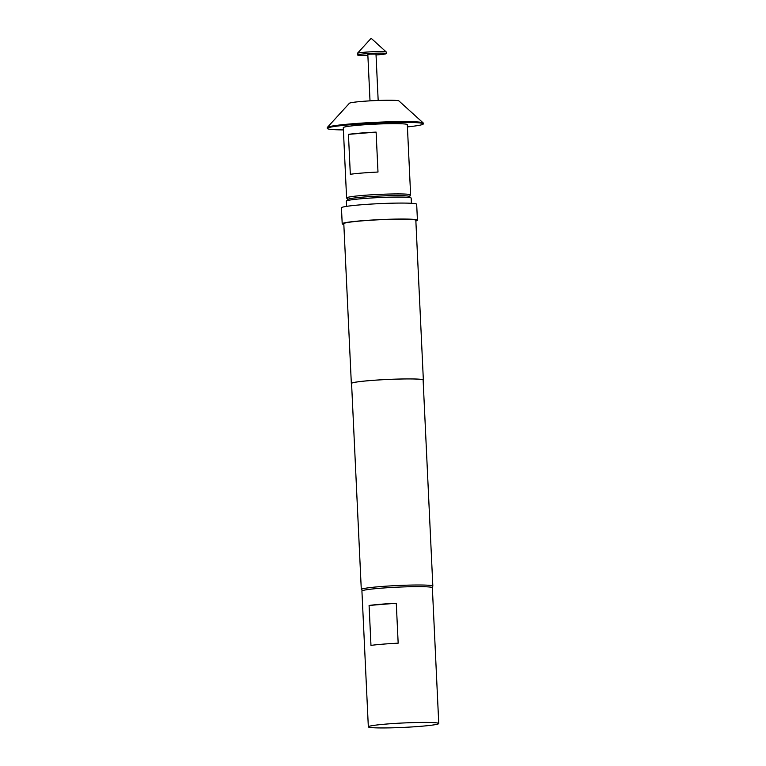 <?xml version="1.0" encoding="UTF-8"?>
<svg xmlns="http://www.w3.org/2000/svg" width="766" height="766" viewBox="0 0 766 766"><rect width="100%" height="100%" fill="white"/><g stroke="black" fill="none" stroke-linecap="round" stroke-linejoin="round"><path stroke-width="1.15" d="M378.174 100.461L375.991 54.08L369.94 54.137L367.824 54.463L370.016 100.853M376.029 54.951A14.42 0.91 177.3 0 0 378.835 54.74A14.42 0.91 177.3 0 0 386.313 53.591L386.236 52.002A14.42 0.91 177.3 0 0 386.208 51.944A14.42 0.91 177.3 0 0 364.903 52.203A14.42 0.91 177.3 0 0 357.454 53.294A14.42 0.91 177.3 0 0 357.425 53.352L357.502 54.951A14.42 0.91 177.3 0 0 367.862 55.334M386.313 53.591A14.42 0.91 177.3 0 0 364.97 53.802A14.42 0.91 177.3 0 0 357.502 54.951M348.013 199.294L346.672 198.078A32.048 2.011 -2.7 0 1 346.596 197.954A32.048 2.011 -2.7 0 1 370.61 194.861A32.048 2.011 -2.7 0 1 406.669 194.152A32.048 2.011 -2.7 0 1 410.624 194.937A32.048 2.011 -2.7 0 1 410.566 195.062L409.341 196.402M350.321 174.294L348.434 134.366A32.048 2.011 -2.7 0 1 376.106 132.106L377.992 172.044A32.048 2.011 177.3 0 0 350.321 174.294M346.596 197.954L343.283 127.663A32.048 2.011 -2.7 0 1 367.297 124.58A32.048 2.011 -2.7 0 1 403.356 123.872A32.048 2.011 -2.7 0 1 407.311 124.647L410.624 194.937M343.388 129.914A48.067 3.026 -2.7 0 1 333.2 129.588A48.067 3.026 -2.7 0 1 327.283 128.42A48.067 3.026 -2.7 0 1 363.304 123.786A48.067 3.026 -2.7 0 1 417.393 122.723A48.067 3.026 -2.7 0 1 423.311 123.891A48.067 3.026 -2.7 0 1 407.416 126.897M327.283 128.42L327.245 127.625A48.067 3.026 -2.7 0 1 327.331 127.424A48.067 3.026 -2.7 0 1 364.731 122.905A48.067 3.026 -2.7 0 1 417.355 121.928A48.067 3.026 -2.7 0 1 423.167 122.905A48.067 3.026 -2.7 0 1 423.272 123.096L423.311 123.891M327.331 127.424L349.401 103.266A24.838 1.561 -2.7 0 1 368.733 100.93A24.838 1.561 -2.7 0 1 395.917 100.423A24.838 1.561 -2.7 0 1 398.923 100.93L423.167 122.905M346.404 201.037L347.927 199.371A30.841 1.944 -2.7 0 1 363.86 197.034A30.841 1.944 -2.7 0 1 409.427 196.469L411.103 197.982A32.45 2.039 177.3 0 0 363.17 198.576A32.45 2.039 177.3 0 0 346.404 201.037A32.45 2.039 177.3 0 0 346.347 201.161L346.596 206.351M411.419 203.296L411.17 198.107A32.45 2.039 177.3 0 0 411.103 197.982M369.088 605.456A35.255 2.221 -2.7 0 1 396.281 603.235L398.167 643.172A35.255 2.221 177.3 0 0 370.974 645.393L369.088 605.456L396.281 603.235M438.755 723.525L432.359 587.742A35.255 2.221 177.3 0 0 428.012 586.89A35.255 2.221 177.3 0 0 388.343 587.666A35.255 2.221 177.3 0 0 361.925 591.065L368.331 726.838A35.255 2.221 177.3 0 0 372.678 727.7A35.255 2.221 177.3 0 0 412.338 726.915A35.255 2.221 177.3 0 0 438.755 723.525A35.255 2.221 177.3 0 0 434.418 722.664A35.255 2.221 177.3 0 0 394.749 723.449A35.255 2.221 177.3 0 0 368.331 726.838M362.481 590.643L361.37 589.628A35.81 2.25 -2.7 0 1 361.293 589.494A35.81 2.25 -2.7 0 1 379.85 586.641A35.81 2.25 -2.7 0 1 432.838 586.114A35.81 2.25 -2.7 0 1 432.771 586.268L431.765 587.369M343.838 224.381A37.658 2.365 -2.7 0 1 342.201 223.777A37.658 2.365 -2.7 0 1 361.715 220.771A37.658 2.365 -2.7 0 1 417.432 220.225A37.658 2.365 -2.7 0 1 415.861 220.981M342.201 223.777L341.454 207.797A37.658 2.365 -2.7 0 1 360.968 204.8A37.658 2.365 -2.7 0 1 416.675 204.254L417.432 220.225M351.584 383.689A36.05 2.269 -2.7 0 1 351.335 383.44A36.05 2.269 -2.7 0 1 370.016 380.568A36.05 2.269 -2.7 0 1 423.359 380.041A36.05 2.269 -2.7 0 1 423.138 380.319M351.335 383.44L343.8 223.701A36.05 2.269 -2.7 0 1 362.49 220.828A36.05 2.269 -2.7 0 1 415.833 220.302L423.359 380.041M361.293 589.494L351.575 383.431A35.81 2.25 -2.7 0 1 370.141 380.578A35.81 2.25 -2.7 0 1 423.119 380.051L432.838 586.114M376.106 132.106L348.434 134.366M357.454 53.294L371.156 38.3L386.208 51.944"/></g></svg>
